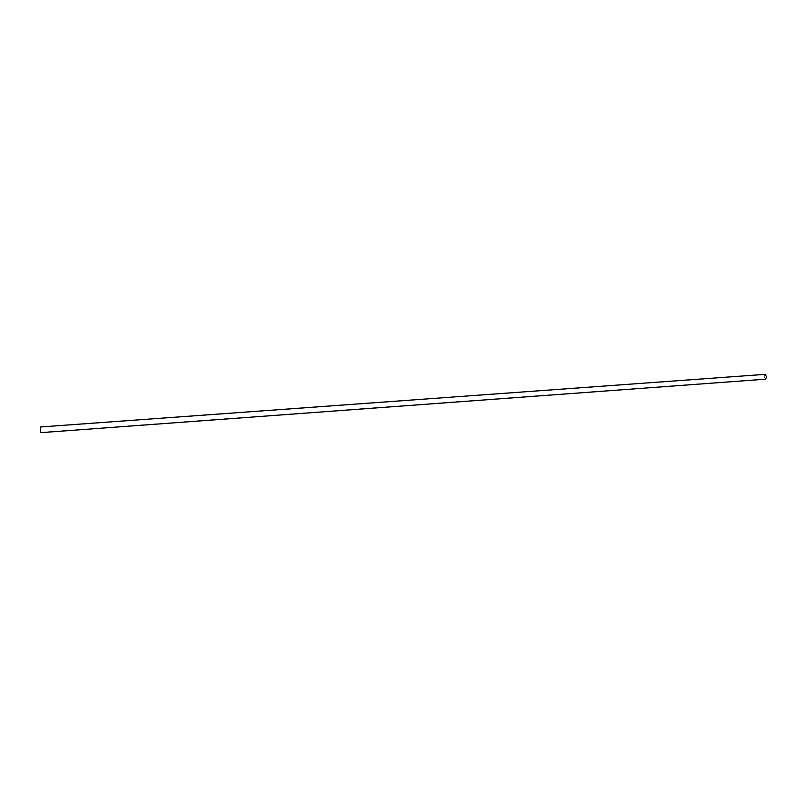 <?xml version="1.0" encoding="UTF-8"?>
<svg xmlns="http://www.w3.org/2000/svg" width="807" height="807" viewBox="0 0 807 807"><rect width="100%" height="100%" fill="white"/><g stroke="black" fill="none" stroke-linecap="round" stroke-linejoin="round"><path stroke-width="0.61" stroke-dasharray="4.04 3.03" d="M764.179 376.576L765.197 374.579L766.529 376.98L765.52 378.977L764.179 376.576M40.955 429.455L40.905 432.381L40.955 429.455M40.925 432.653L40.501 426.964M765.53 379.199L764.058 376.546L765.177 374.347M40.521 427.236L765.197 374.579M40.905 432.381L765.52 378.977"/><path stroke-width="1.21" d="M40.441 430.202L40.925 432.653L765.53 379.199L766.65 377L765.177 374.347L40.501 426.964L40.441 430.202"/></g></svg>
